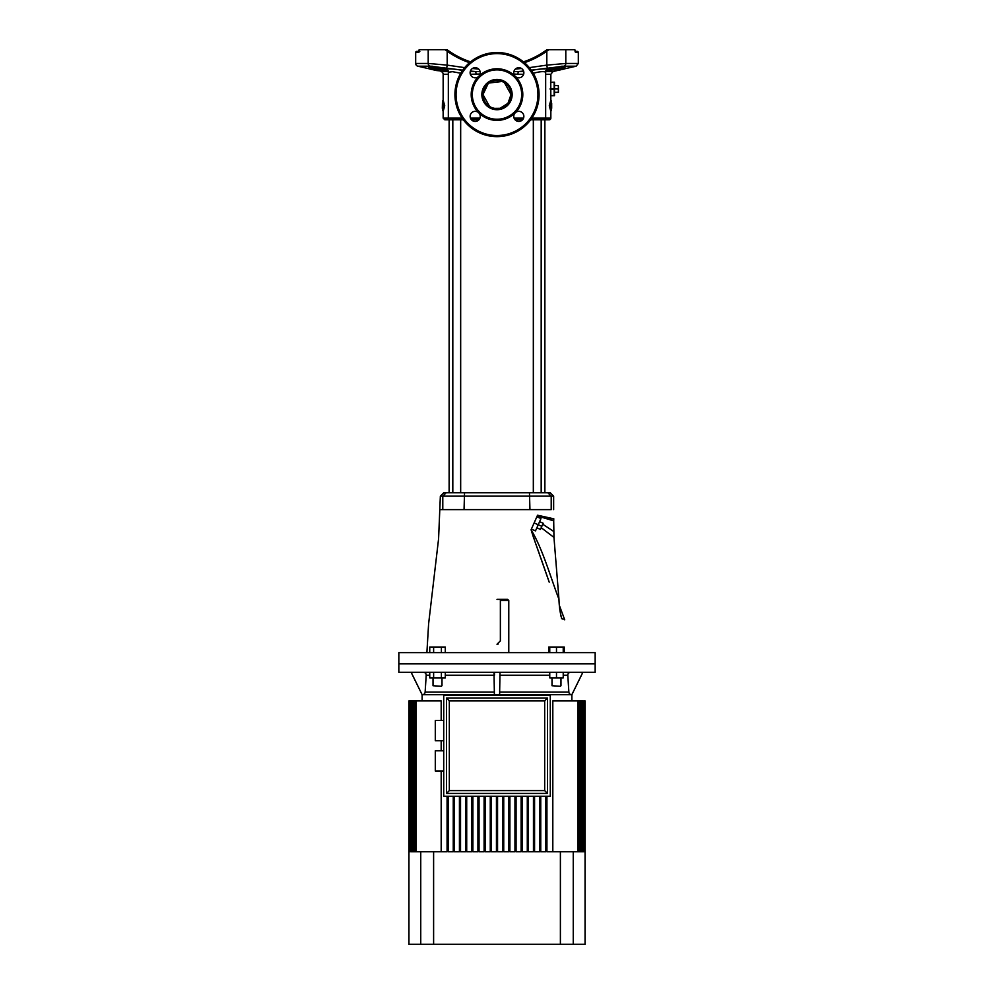 <?xml version="1.0" encoding="UTF-8"?>
<svg xmlns="http://www.w3.org/2000/svg" width="994" height="994" viewBox="0 0 994 994"><rect width="100%" height="100%" fill="white"/><g stroke="black" fill="none" stroke-linecap="round" stroke-linejoin="round"><path stroke-width="1.49" d="M544.874 492.788L544.874 119.814L530.647 119.814L543.991 119.814A1.677 1.677 0 0 0 545.669 118.124L550.85 118.124A1.677 1.677 0 0 1 549.16 119.814L542.351 119.814M522.521 119.814L515.103 119.814L522.521 119.814M478.897 119.814L471.479 119.814L478.897 119.814M460.669 492.788L460.669 119.814L444.84 119.814L443.15 118.124L461.502 118.124L461.502 117.143M449.126 492.788L449.126 119.814M550.577 95.449L554.49 95.697L554.49 82.229L550.577 82.477M429.532 68.946L435.968 70.375M575.066 51.377L577.203 51.377A1.118 1.118 0 0 1 578.322 52.508L578.322 63.454L565.797 63.454A2.808 2.373 90 0 1 563.958 66.188L531.268 70.164M578.322 52.508L575.34 52.036M428.961 68.735L417.84 66.188A2.808 2.808 0 0 1 415.678 63.454L428.203 63.454L428.203 49.7L419.157 49.7L418.549 52.508L419.841 51.377L418.549 52.508L415.678 52.508A1.118 1.118 0 0 1 416.797 51.377L418.934 51.377M489.57 106.457L482.972 94.567A14.028 14.028 0 0 0 497 108.594A14.028 14.028 0 0 0 511.028 94.567L507.959 103.314L500.094 108.247M539.071 94.567A42.071 42.071 0 0 1 497 136.638A42.071 42.071 0 0 1 454.929 94.567A42.071 42.071 0 0 1 497 52.508A42.071 42.071 0 0 1 539.071 94.567A42.071 42.071 0 0 0 497 52.508A42.071 42.071 0 0 0 454.929 94.567M432.489 66.536L429.147 66.561L435.012 67.642M429.42 66.523L431.558 66.523A1.118 0.944 -90 0 1 431.346 66.499L443.908 68.735C447.859 70.81 444.753 70.81 434.589 68.735C428.998 67.406 427.308 66.648 429.52 66.499L431.346 66.499M561.511 67.294L564.257 66.523A1.118 0.969 -90 0 0 564.48 66.499C566.692 66.648 565.002 67.406 559.411 68.735C549.26 70.81 546.153 70.81 550.092 68.735L561.511 66.536M564.58 66.523L562.442 66.523A1.118 0.944 -90 0 0 562.654 66.499L564.48 66.499M447.076 71.531L440.988 71.531A2.808 2.808 0 0 1 443.15 74.264L443.15 100.928M478.76 112.819A5.045 5.045 0 0 0 470.137 116.385A5.045 5.045 0 0 0 475.182 121.43A5.045 5.045 0 0 0 478.76 112.819A25.794 25.794 0 0 1 478.76 76.327A5.045 5.045 0 0 0 475.182 67.704A5.045 5.045 0 0 0 473.256 77.42A5.045 5.045 0 0 0 478.76 76.327A25.794 25.794 0 0 1 515.24 76.327A5.045 5.045 0 0 0 523.863 72.761A5.045 5.045 0 0 0 518.818 67.704A5.045 5.045 0 0 0 515.24 76.327A25.794 25.794 0 0 1 515.24 112.819A5.045 5.045 0 0 0 518.818 121.43A5.045 5.045 0 0 0 520.744 111.726A5.045 5.045 0 0 0 515.24 112.819A25.794 25.794 0 0 1 478.76 112.819M550.751 81.185L550.85 100.928M551.682 103.264L551.682 108.309M504.43 82.676L511.028 94.567A14.028 14.028 0 0 0 497 80.551A14.028 14.028 0 0 0 482.972 94.567L488.091 83.745M489.048 83.024L501.995 81.471M521.676 94.567A24.676 24.676 0 0 0 497 69.891A24.676 24.676 0 0 0 472.324 94.567A24.676 24.676 0 0 0 497 119.243A24.676 24.676 0 0 0 521.676 94.567M545.507 70.86L546.489 70.425L545.669 72.251L545.669 118.124L532.498 118.124A1.677 0.957 90 0 0 533.455 119.814M441.957 69.083L441.199 68.971M440.404 68.847L439.497 68.673M438.665 68.499L437.919 68.35M448.232 71.531L436.552 70.549M462.732 70.164L430.216 66.188M430.464 66.188L432.775 66.275M437.522 69.369L438.192 69.505M440.392 69.891L445.213 69.282M431.272 67.89L432.055 68.114M432.986 68.35L434.067 68.623M448.008 70.748C440.566 68.288 454.146 68.3 463.44 70.748M470.286 71.531L475.244 71.531L470.435 71.059M428.774 68.462L436.913 70.35L428.762 68.412M428.749 68.275L436.875 70.301M545.669 74.264L550.85 74.264L550.85 80.551M550.85 110.645L550.85 118.124M575.327 52.148L574.843 49.7L565.797 49.7L565.797 63.454L546.812 65.119L547.259 67.853M445.324 49.7L447.076 49.7M428.203 49.7L445.113 49.7L447.188 51.166L447.188 65.119L464.683 67.642M546.924 49.7L548.676 49.7M546.166 50.247A84.13 84.13 0 0 1 523.44 61.852A84.13 84.13 0 0 0 546.166 50.247L546.812 51.166L548.887 49.7L565.797 49.7M550.142 105.786L551.496 110.645L550.651 110.645L549.272 105.786L550.651 100.928L551.496 100.928L550.142 105.786L549.272 105.786M480.077 74.016L470.373 74.264M523.565 71.059L518.756 71.531A2.808 1.093 -90 0 0 517.911 74.264L513.923 74.016M530.56 70.748C539.891 68.288 553.434 68.3 545.992 70.748M547.048 70.301L547.893 69.717M561.225 66.275L563.163 66.2M563.933 66.188L576.16 66.188L578.322 63.454M565.039 68.723L576.16 66.188M557.348 70.114L565.027 68.673M549.185 69.145L558.963 67.654L559.411 68.735L562.206 68.039M417.84 66.188L430.042 66.188A2.808 2.373 -90 0 1 428.203 63.454L447.188 65.119L446.741 67.853M554.143 67.654L558.79 67.691M434.589 68.735L435.037 67.654C440.938 69.145 444.293 69.568 445.113 68.884L443.722 68.71A1.118 0.845 109.7 0 1 443.572 68.623M463.353 119.814L451.189 119.814M442.504 110.645L443.349 110.645L444.728 105.786L443.349 100.928L442.504 100.928L443.858 105.786L442.504 110.645L442.504 108.309M460.744 73.233L452.494 71.68L448.331 72.251L448.331 118.124L450.009 119.814M545.669 72.251L545.669 72.251C543.979 71.133 539.58 71.543 532.498 73.481M523.627 74.264L517.911 74.264M499.758 108.321L494.664 108.396M494.304 108.334L492.005 107.675M551.496 103.264L551.496 100.928M551.496 110.645L551.496 108.309M442.318 108.309L442.504 100.928M443.858 105.786L444.728 105.786M513.91 71.556L523.714 71.531M476.089 74.264A2.808 1.093 -90 0 0 475.244 71.531L480.09 71.556M443.908 68.735A1.118 0.845 109.7 0 1 443.722 68.71L431.558 66.523M447.834 50.247A84.13 84.13 0 0 0 470.56 61.852A84.13 84.13 0 0 1 447.834 50.247L447.188 51.166A85.248 85.248 0 0 0 469.553 62.697M558.007 70.375L560.343 69.841M558.019 70.425L560.355 69.891M562.095 69.493L564.43 68.946L562.095 69.481M560.815 69.456L559.013 69.903M557.448 70.475L561.697 69.505L557.435 70.412M545.768 71.531L553.012 71.531L557.41 70.499M435.931 70.114L434.776 69.829M430.576 68.797L431.769 69.071M432.812 69.443L431.731 69.257M435.881 70.077L432.837 69.307M431.893 69.418L433.608 69.878M554.155 95.449L554.155 89.199L550.179 89.199M554.155 95.697L550.601 95.697M550.601 82.229L554.155 82.229M550.179 88.715L554.155 88.715L554.155 82.477M558.23 92.33L558.417 90.64L558.417 92.33L554.49 92.33M558.23 88.963L558.417 87.273L558.417 90.64L558.23 88.963L554.49 88.963M558.23 85.596L558.417 87.273L558.23 85.596L554.49 85.596M541.183 492.788L541.183 119.814L533.331 119.814L533.331 492.788M460.669 119.814L452.817 119.814L452.817 492.788M560.417 686.295L552.005 685.736L560.417 686.295M552.005 677.883L552.005 685.736M560.976 677.883L560.976 685.736M441.435 686.295L433.024 685.736L441.435 686.295M433.024 677.883L433.024 685.736M441.995 677.883L441.995 685.736M595.157 663.855L398.842 663.855L398.842 652.648L595.157 652.648L595.157 672.279L398.842 672.279L398.842 663.855L595.157 663.855M440.354 496.155L443.722 492.788L550.278 492.788L553.646 496.155L440.354 496.155L438.578 538.86L428.613 623.834L426.886 652.648M547.88 492.788L551.21 496.155L551.21 509.624C554.391 509.624 554.391 509.624 551.21 509.624L440.354 509.624M553.77 519.092L553.708 520.856L553.77 519.092L537.257 515.898L531.082 529.765L535.306 542.625M553.708 520.856L553.956 537.406L553.708 520.856L537.257 515.898L537.555 515.227L553.82 518.818M535.281 542.525L531.082 529.765C542.786 549.173 550.179 576.271 558.963 599.307L553.956 537.406L558.963 599.307C550.179 576.271 542.811 549.21 531.082 529.765L533.915 538.798M563.176 619.175L561.871 618.765C565.921 620.219 565.921 620.219 561.871 618.765L561.498 618.28M559.448 605.644L564.716 619.809M560.703 615.311L561.871 618.765C560.169 613.472 559.2 606.986 558.963 599.307M553.956 537.406L541.208 527.702M544.053 516.967L545.681 517.315M549.123 518.073L552.565 518.831M542.749 524.248L553.695 531.43M536.872 516.768L540.972 518.595L535.493 530.883L531.392 529.069M539.593 521.664L543.184 523.266L541.817 526.335L534.126 522.919M541.817 526.335L540.45 529.404L536.859 527.814M433.62 652.648L433.62 647.032L445.287 647.032L445.287 652.648M441.398 652.648L441.398 647.032M429.743 652.648L429.743 647.032L433.62 647.032M445.287 672.279L445.287 677.883L429.743 677.883L429.743 672.279M441.398 677.883L441.398 672.279M433.62 677.883L433.62 672.279M548.713 652.648L548.713 647.032L564.257 647.032L564.257 652.648M563.225 652.648L563.225 647.032M549.757 652.648L549.757 647.032M556.491 652.648L556.491 647.032M563.225 672.279L563.225 677.883L549.757 677.883L549.757 672.279M556.491 677.883L556.491 672.279M443.722 750.793L435.297 750.793L435.297 770.984L443.722 770.984M443.722 720.513L435.297 720.513L435.297 740.704L443.722 740.704M494.428 672.279L494.527 675.075M423.407 672.279A2.808 2.808 -90 0 1 426.202 675.261L425.134 692.085A2.808 2.808 -90 0 1 422.338 694.707M570.593 672.279A2.808 2.808 -90 0 0 567.798 675.261L563.225 675.261M508.779 652.648L508.779 600.488L500.367 600.488L500.367 599.357L497 599.357M497 644.236L500.367 640.869L500.367 600.488M500.367 599.357L507.661 599.357L508.779 600.488M585.056 851.759L585.056 700.882L585.056 944.3L560.392 944.3L560.392 851.759L546.924 851.759L546.924 796.231M571.873 700.882L571.873 694.707L582.844 672.279M422.127 700.882L422.127 694.707L571.836 694.707L582.894 672.279M441.187 851.759L441.187 770.984M441.187 750.793L441.187 740.704M441.187 720.513L441.187 700.882L416.163 700.882L416.163 851.759L433.608 851.759L433.608 944.3L560.392 944.3M560.392 851.759L577.837 851.759L577.837 700.882L552.813 700.882L552.813 851.759M499.659 692.085L568.866 692.085L567.798 675.261M568.866 692.085A2.808 2.808 -90 0 0 571.662 694.707M502.604 796.231L502.604 851.759L497.559 851.759L497.559 796.231M491.396 796.231L491.396 851.759L496.441 851.759L496.441 796.231M508.779 796.231L508.779 851.759L503.734 851.759L503.734 796.231M514.954 796.231L514.954 851.759L509.897 851.759L509.897 796.231M521.117 796.231L521.117 851.759L516.072 851.759L516.072 796.231M527.292 796.231L527.292 851.759L522.235 851.759L522.235 796.231M533.455 796.231L533.455 851.759L528.41 851.759L528.41 796.231M539.63 796.231L539.63 851.759L534.573 851.759L534.573 796.231M545.793 796.231L545.793 851.759L540.748 851.759L540.748 796.231M485.221 796.231L485.221 851.759L490.266 851.759L490.266 796.231M479.046 796.231L479.046 851.759L484.103 851.759L484.103 796.231M472.883 796.231L472.883 851.759L477.928 851.759L477.928 796.231M466.708 796.231L466.708 851.759L471.765 851.759L471.765 796.231M460.545 796.231L460.545 851.759L465.59 851.759L465.59 796.231M454.37 796.231L454.37 851.759L459.427 851.759L459.427 796.231M448.207 796.231L448.207 851.759L453.252 851.759L453.252 796.231M433.608 851.759L447.076 851.759L447.076 796.231M585.056 700.882L584.969 851.759M408.944 700.882L408.944 944.3L420.748 944.3L420.748 851.759M584.658 851.759L584.932 700.882L584.932 851.759M409.031 700.882L409.068 851.759L409.068 700.882M584.137 851.759L584.584 700.882L584.584 851.759M409.342 700.882L409.416 851.759L409.416 700.882M583.403 851.759L584.025 700.882L584.025 851.759M409.863 700.882L409.975 851.759L409.975 700.882M582.434 851.759L583.242 851.759L583.242 700.882L582.434 700.882L582.434 851.759L583.242 851.759M410.597 700.882L410.758 851.759L411.566 851.759L411.566 700.882L410.758 700.882M581.241 851.759L582.236 851.759L582.236 700.882L581.241 700.882L581.241 851.759L582.236 851.759M411.566 700.882L411.764 851.759L412.758 851.759L412.758 700.882L411.764 700.882M579.825 851.759L581.005 851.759L581.005 700.882L579.825 700.882L579.825 851.759L581.005 851.759M412.758 700.882L412.995 851.759L414.175 851.759L414.175 700.882L412.995 700.882M578.16 851.759L579.539 851.759L579.539 700.882L578.16 700.882L578.16 851.759L579.539 851.759M414.175 700.882L414.461 851.759L415.84 851.759L415.84 700.882L414.461 700.882M433.608 944.3L420.748 944.3M550.278 695.266L550.278 796.231L443.722 796.231L443.722 695.266L550.278 695.266M446.517 793.423L547.483 793.423L547.483 698.074L446.517 698.074L446.517 793.423L449.325 790.615L544.675 790.615L544.675 700.882L449.325 700.882L449.325 790.615M547.483 698.074L544.675 700.882M449.325 700.882L446.517 698.074M547.483 793.423L544.675 790.615M497.659 644.162A3.367 3.367 0 0 0 498.292 643.975M494.391 694.707L494.006 672.279M499.609 694.707L499.994 672.279M411.106 672.279L422.127 694.707L411.156 672.279M512.146 94.567A15.146 15.146 0 0 1 497 109.713A15.146 15.146 0 0 1 481.854 94.567A15.146 15.146 0 0 1 497 79.421A15.146 15.146 0 0 1 512.146 94.567M456.06 94.567A40.94 40.94 0 0 0 497 135.519A40.94 40.94 0 0 0 537.94 94.567A40.94 40.94 0 0 0 497 53.626A40.94 40.94 0 0 0 456.06 94.567M439.857 67.654L435.037 67.654M448.331 74.264L443.15 74.264M511.028 94.567A14.028 14.028 0 0 0 497 80.551A14.028 14.028 0 0 0 482.972 94.567M470.137 72.599A2.808 1.379 -90 0 1 470.411 74.264L470.411 74.388M470.411 114.757L470.411 118.013M470.448 118.124L479.928 118.124M514.072 118.124L523.552 118.124M523.589 118.013L523.589 114.757M523.589 74.388L523.589 74.264A2.808 1.379 -90 0 1 523.863 72.599M550.85 74.264L553.012 71.531L546.924 71.531M515.377 69.058L521.539 68.511M529.317 67.642L546.812 65.119L546.812 51.166A85.248 85.248 0 0 1 524.447 62.697M472.461 68.511L478.623 69.058M532.498 117.143L531.852 118.124M460.545 119.814A1.677 0.957 -90 0 0 461.502 118.124L462.148 118.124M529.951 509.624L529.467 492.788M464.533 492.788L464.049 509.624M442.79 509.624L442.79 496.155L446.12 492.788M549.757 675.261L499.945 675.261M425.134 692.085L494.341 692.085M494.055 675.261L445.287 675.261M429.743 675.261L426.202 675.261M573.252 851.759L573.252 944.3M415.678 52.508L415.678 63.454M443.15 110.645L443.15 118.124M448.331 72.251L447.511 70.425L448.493 70.86M548.887 68.884L562.442 66.523M553.646 509.624L553.646 496.155M535.679 543.619L549.21 582.161M549.011 581.552L540.935 558.342M539.556 554.441L538.176 550.539M538.015 550.117L536.611 546.215"/></g></svg>
